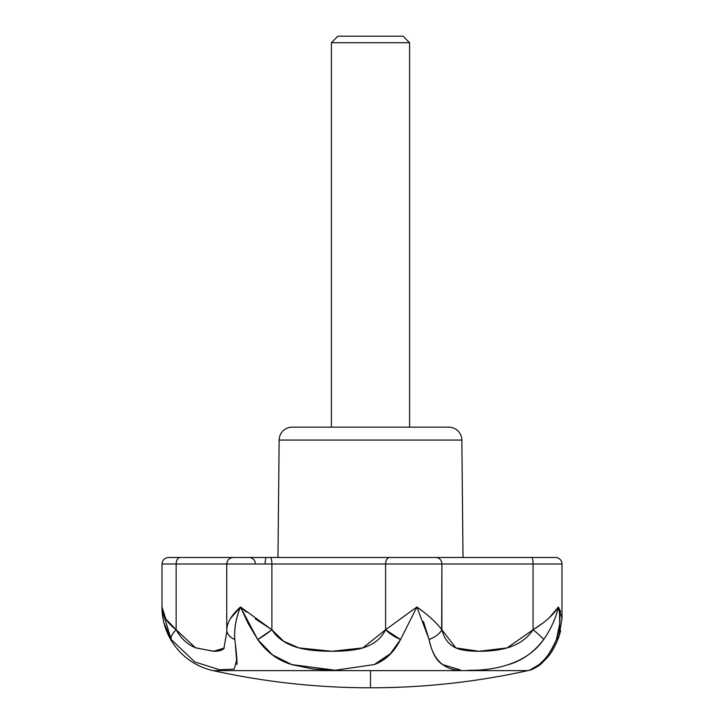 <?xml version="1.0" encoding="UTF-8"?>
<svg xmlns="http://www.w3.org/2000/svg" width="724" height="724" viewBox="0 0 724 724"><rect width="100%" height="100%" fill="white"/><g stroke="black" fill="none" stroke-linecap="round" stroke-linejoin="round"><path stroke-width="1.09" d="M224.313 647.908C222.956 650.152 219.472 651.274 213.87 651.274L195.887 647.917C187.625 644.631 181.045 638.586 176.158 629.762A19.548 7.321 148.5 0 0 171.217 639.518L164.312 623.663C163.552 622.911 162.773 617.364 161.986 606.993A65.16 65.16 0 0 0 213.091 670.623C264.939 682.053 317.402 687.782 370.498 687.8C423.585 687.782 476.057 682.053 527.905 670.623L370.498 670.623L370.498 687.8C317.402 687.782 264.939 682.053 213.091 670.623L527.905 670.623A65.16 65.16 0 0 0 529.488 670.252L539.136 664.569C544.747 660.885 550.502 652.541 556.394 639.518L559.761 623.663L559.48 613.78M279.147 440.065L461.849 440.065A13.032 13.032 0 0 0 448.817 427.16L292.179 427.16A13.032 13.032 0 0 0 279.147 440.065L277.971 557.48L279.147 440.065A13.032 13.032 0 0 1 292.179 427.16L448.817 427.16A13.032 13.032 0 0 1 461.849 440.065L279.147 440.065M463.025 557.48L461.849 440.065L463.025 557.48M441.658 629.437L441.884 563.996A6.516 5.91 -90 0 0 435.975 557.48L180.14 557.48A6.516 3.982 90 0 0 176.158 563.996L226.739 563.996L226.757 629.428L226.757 563.996L161.986 563.996L161.986 606.993L161.986 563.996L176.158 563.996A6.516 3.982 -90 0 1 180.14 557.48L168.502 557.48C164.565 557.887 162.393 560.059 161.986 563.996M507.062 647.926L478.89 651.274C489.768 651.274 499.18 650.152 507.108 647.917L507.108 647.908C499.189 650.152 489.777 651.274 478.89 651.274C468.437 651.274 460.772 650.152 455.885 647.917C448.771 644.631 444.102 638.586 441.884 629.762L441.884 563.996L561.978 563.996A6.516 6.516 0 0 0 555.462 557.48A6.516 6.516 0 0 1 561.978 563.996L533.063 563.996L533.063 629.762L542.864 623.111M226.766 632.088L223.888 648.433L213.245 651.274L195.435 647.727L176.158 629.762L165.642 618.794L164.294 616.396M335.221 670.252L313.311 669.094L291.754 664.578C278.034 660.578 266.685 652.224 257.699 639.518L240.495 606.993C231.825 614.703 227.245 622.188 226.757 629.428L226.757 629.21M230.44 618.613L240.495 606.993C235.888 618.206 233.988 629.047 234.802 639.518C236.486 652.46 237.191 660.822 236.92 664.587M549.371 617.681L558.358 606.993C555.842 618.233 550.955 629.075 543.688 639.518C534.077 652.143 522.411 660.505 508.673 664.587M460.22 669.899L442.572 664.578C436.355 660.731 431.875 652.378 429.115 639.518L423.422 621.491M255.228 618.794L271.898 629.762L271.898 563.996L441.884 563.996L385.593 563.996L385.593 629.762L400.562 639.518C394.01 652.306 385.213 660.668 374.181 664.587M559.299 635.482A19.548 10.697 -160.9 0 1 559.109 636.143A19.548 10.697 -160.9 0 1 556.394 639.518C546.656 664.65 529.19 670.686 529.488 670.252L539.099 664.596L529.488 670.252A65.16 65.16 0 0 1 527.905 670.623C476.057 682.053 423.585 687.782 370.498 687.8L370.498 670.623L213.091 670.623A65.16 65.16 0 0 1 161.986 606.993L165.905 619.219M293.256 665.057L293.727 665.202M374.199 664.578L391.594 652.867M442.581 664.587L459.993 669.881M508.682 664.587L508.691 664.578C522.42 660.496 534.086 652.143 543.688 639.518L544.339 638.568L543.688 639.518C551.036 628.93 555.923 618.088 558.358 606.993L560.648 611.653M236.938 664.433L235.508 646.007M435.975 557.48A6.516 5.91 90 0 1 441.884 563.996L533.063 563.996A6.516 1.357 -90 0 0 531.715 557.48L389.738 557.48A6.516 4.136 90 0 0 385.593 563.996L385.593 629.762L386.073 629.391M400.553 618.794L416.897 606.993L421.866 610.721M226.757 629.762L226.757 629.762C226.893 633.817 229.58 637.066 234.802 639.518C234.051 629.02 235.952 618.178 240.495 606.993L246.486 612.142M400.562 639.518A19.548 7.602 -149.1 0 1 385.593 629.762L362.824 647.908L331.818 651.274L298.949 647.917L283.681 641.283L271.898 629.762A19.548 2.842 143.1 0 1 257.699 639.518L272.541 654.939L291.754 664.578L335.194 670.252L374.181 664.587L389.458 654.93L400.562 639.518L416.897 606.993L385.593 629.762C381.204 638.586 373.611 644.631 362.824 647.908C355.375 650.152 345.04 651.274 331.818 651.274C318.433 651.274 307.483 650.152 298.949 647.917C286.613 644.631 277.6 638.586 271.898 629.762L271.898 563.996L226.757 563.996L385.593 563.996A6.516 4.136 -90 0 1 389.738 557.48L270.351 557.48A6.516 1.548 90 0 1 271.898 563.996A6.516 1.548 -90 0 0 270.351 557.48L233.273 557.48C229.327 557.887 227.155 560.059 226.757 563.996M171.217 639.518C170.475 637.075 172.122 633.826 176.158 629.762L176.158 563.996L176.158 629.762C166.656 622.414 161.932 614.821 161.986 606.993L162.049 609.744L171.217 639.518L194.774 661.926L219.58 669.763L234.223 669.13L236.92 659.139M555.462 557.48L531.715 557.48A6.516 1.357 90 0 1 533.063 563.996L533.063 629.762C527.19 638.586 518.538 644.631 507.117 647.908M233.291 557.48L219.282 557.48M265.102 563.996A6.516 1.548 90 0 1 266.64 557.48L336.741 557.48M195.851 647.899L213.77 651.274L224.214 648.034M234.802 639.518A19.548 11.964 179.3 0 1 226.757 629.998L226.757 629.998M257.699 639.518L271.898 629.762L240.495 606.993L248.169 623.536L257.699 639.518M558.358 606.993C560.928 618.088 560.276 628.93 556.394 639.518L559.046 636.206L562.014 618.45L558.358 606.993C553.589 614.766 545.154 622.35 533.063 629.762L507.117 647.908L478.89 651.274L455.885 647.917L441.884 629.762A19.548 10.86 162 0 1 429.115 639.518C433.567 662.56 447.088 672.804 469.686 670.252C492.365 670.632 526.502 664.695 543.688 639.518A19.548 2.489 -142.9 0 0 533.063 629.762M429.115 639.518C435.233 637.066 439.495 633.817 441.884 629.762C436.21 622.341 427.884 614.757 416.897 606.993L429.115 639.518M560.666 630.685L559.109 636.161C555.86 645.174 551.969 652.279 547.425 657.492L542.014 663.021C538.475 666.867 529.389 670.813 529.497 670.252L532.484 669.266M255.427 563.996A6.516 6.516 -90 0 0 249.047 557.48M409.594 427.16L409.594 42.716L331.402 42.716L331.402 427.16L331.402 42.716L409.594 42.716L403.078 36.2L409.594 42.716L409.594 427.16M337.918 36.2L331.402 42.716L337.918 36.2L403.078 36.2M561.978 617.481L561.978 563.996M226.757 629.989L226.766 632.269M162.049 609.744L161.986 606.993M559.109 636.161L558.72 637.247M270.351 557.48L233.273 557.48"/></g></svg>
